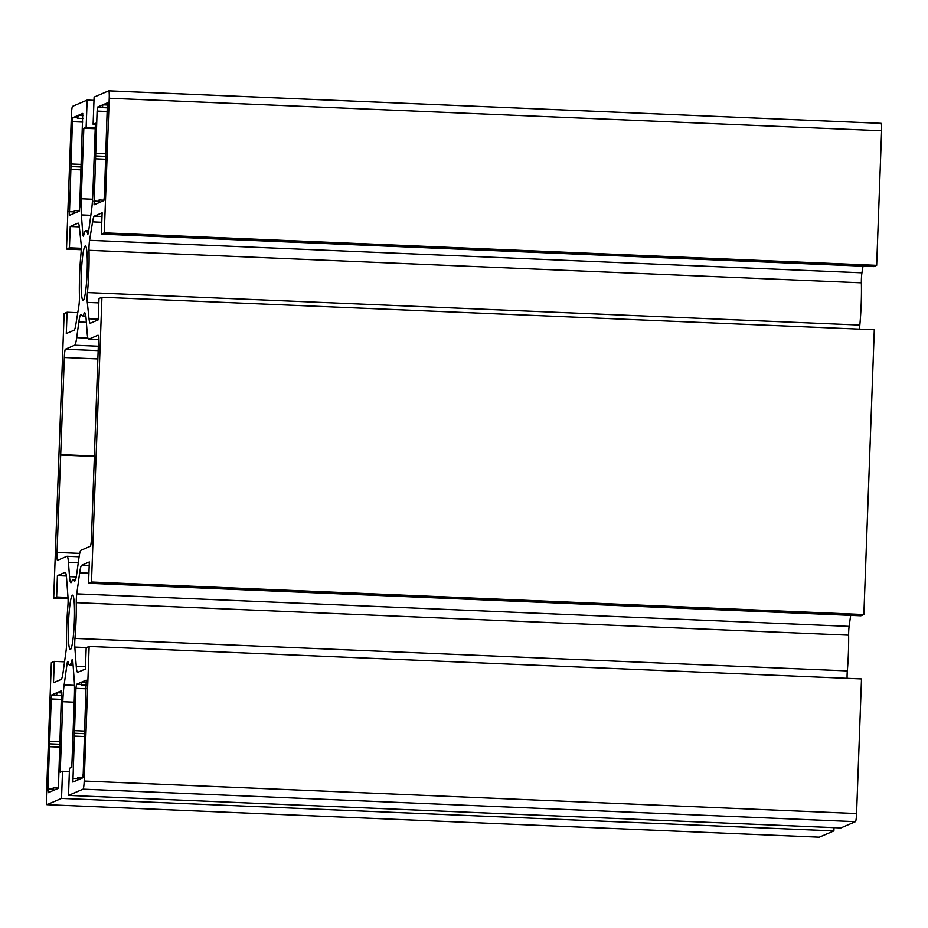 <?xml version="1.0" encoding="UTF-8"?>
<svg xmlns="http://www.w3.org/2000/svg" width="928" height="928" viewBox="0 0 928 928"><rect width="100%" height="100%" fill="white"/><g stroke="black" fill="none" stroke-linecap="round" stroke-linejoin="round"><path stroke-width="1.39" d="M83.218 300.324A27.214 2.888 92.4 0 1 83.079 300.347A27.214 2.888 92.4 0 1 81.304 273.737A27.214 2.888 92.4 0 1 85.214 246.013A27.214 2.888 92.4 0 1 85.364 245.978A27.214 2.888 92.4 0 1 87.128 272.6A27.214 2.888 92.4 0 1 83.218 300.324M70.424 649.484A27.214 2.888 92.4 0 1 70.273 649.519A27.214 2.888 92.4 0 1 68.498 622.897A27.214 2.888 92.4 0 1 72.407 595.173A27.214 2.888 92.4 0 1 72.558 595.15A27.214 2.888 92.4 0 1 74.333 621.76A27.214 2.888 92.4 0 1 70.424 649.484M81.513 314.905A42.758 4.536 -87.6 0 0 82.418 315.891A42.758 4.536 -87.6 0 0 82.65 315.845A42.758 4.536 -87.6 0 0 83.903 313.873A23.328 2.471 92.4 0 1 84.715 312.771A23.328 2.471 92.4 0 1 86.118 318.849L87.186 333.152A23.328 2.471 -87.6 0 0 88.589 339.23A23.328 2.471 -87.6 0 0 88.717 339.207L98.066 335.194A7.772 0.824 92.4 0 1 98.438 342.861L91.466 537.637A7.772 0.824 92.4 0 1 90.329 546.244L80.98 550.258A23.328 2.471 -87.6 0 0 78.95 557.832L76.78 573.527A23.328 2.471 92.4 0 1 74.75 581.114A23.328 2.471 92.4 0 1 74.623 581.137A23.328 2.471 92.4 0 1 74.124 580.592A42.758 4.536 -87.6 0 0 73.208 579.606A42.758 4.536 -87.6 0 0 71.734 581.624A23.328 2.471 92.4 0 1 71.05 582.691A23.328 2.471 92.4 0 1 70.922 582.726A23.328 2.471 92.4 0 1 69.519 576.648L68.44 562.345A23.328 2.471 -87.6 0 0 67.036 556.266A23.328 2.471 -87.6 0 0 66.909 556.29L57.571 560.303A7.772 0.824 92.4 0 1 57.524 560.315A7.772 0.824 92.4 0 1 57.037 552.427L64.334 357.547A7.772 0.824 92.4 0 1 65.308 349.253L74.658 345.239A23.328 2.471 -87.6 0 0 76.688 337.664L78.857 321.97A23.328 2.471 92.4 0 1 81.014 314.36A23.328 2.471 92.4 0 1 81.513 314.905M69.855 665.005A42.758 4.536 92.4 0 1 69.612 665.051A42.758 4.536 92.4 0 1 68.057 661.919A7.772 0.824 -87.6 0 0 67.779 661.351A7.772 0.824 -87.6 0 0 67.06 663.88L64.136 684.934A23.328 2.471 -87.6 0 0 62.802 701.719L60.216 772.247L62.524 771.249L61.526 798.405L46.957 804.669A7.772 0.824 92.4 0 1 46.91 804.669A7.772 0.824 92.4 0 1 46.4 797.268L51.342 662.65L54.276 661.386L53.499 682.718L61.132 679.447A23.328 2.471 -87.6 0 0 63.162 671.86L66.074 650.806A7.772 0.824 -87.6 0 0 66.561 642.002A42.758 4.536 92.4 0 1 67.872 606.262A7.772 0.824 -87.6 0 0 68.022 597.609L66.584 578.422A23.328 2.471 -87.6 0 0 65.18 572.344A23.328 2.471 -87.6 0 0 65.053 572.367L57.42 575.638L56.643 596.982L53.696 598.247L64.136 313.478L67.083 312.214L66.294 333.558L74.089 330.206A23.328 2.471 -87.6 0 0 75.852 324.464L78.857 306.02A7.772 0.824 -87.6 0 0 79.425 296.009A42.758 4.536 92.4 0 1 80.98 253.762A7.772 0.824 -87.6 0 0 81.13 243.936L79.402 227.522A23.328 2.471 -87.6 0 0 78.149 223.103A23.328 2.471 -87.6 0 0 78.022 223.126L70.226 226.478L69.438 247.811L66.503 249.075L71.433 114.457A7.772 0.824 92.4 0 1 72.558 106.337L87.139 100.073L86.142 127.24L83.833 128.226L81.246 198.754A23.328 2.471 -87.6 0 0 81.374 214.902L82.812 234.088A7.772 0.824 -87.6 0 0 83.288 236.106A7.772 0.824 -87.6 0 0 83.323 236.106A7.772 0.824 -87.6 0 0 83.706 235.236A42.758 4.536 92.4 0 1 86.014 230.446A42.758 4.536 92.4 0 1 87.568 233.578A7.772 0.824 -87.6 0 0 87.858 234.146A7.772 0.824 -87.6 0 0 87.905 234.146A7.772 0.824 -87.6 0 0 88.578 231.617L91.489 210.552A23.328 2.471 -87.6 0 0 92.835 193.778L95.422 123.25L93.113 124.248L94.111 97.092L108.68 90.828A7.772 0.824 92.4 0 1 108.715 90.816A7.772 0.824 92.4 0 1 109.237 98.229L104.296 232.847L101.361 234.111L102.138 212.779L94.343 216.12A23.328 2.471 -87.6 0 0 92.591 221.862L89.575 240.317A7.772 0.824 -87.6 0 0 89.007 250.316A42.758 4.536 92.4 0 1 87.452 292.564A7.772 0.824 -87.6 0 0 87.302 302.389L89.03 318.803A23.328 2.471 -87.6 0 0 90.294 323.222A23.328 2.471 -87.6 0 0 90.41 323.199L98.217 319.858L98.994 298.514L101.941 297.25L91.489 582.018L88.554 583.283L89.332 561.939L81.699 565.222A23.328 2.471 -87.6 0 0 79.669 572.796L76.757 593.862A7.772 0.824 -87.6 0 0 76.27 602.666A42.758 4.536 92.4 0 1 74.959 638.394A7.772 0.824 -87.6 0 0 74.808 647.06L76.247 666.246A23.328 2.471 -87.6 0 0 77.65 672.324A23.328 2.471 -87.6 0 0 77.778 672.301L85.411 669.018L86.188 647.686L89.134 646.422L84.193 781.04A7.772 0.824 92.4 0 1 83.068 789.16L68.498 795.412L69.496 768.256L71.804 767.27L74.391 696.742A23.328 2.471 -87.6 0 0 74.252 680.595L72.813 661.409A7.772 0.824 -87.6 0 0 72.349 659.39A7.772 0.824 -87.6 0 0 71.932 660.26A42.758 4.536 92.4 0 1 69.855 665.005M79.332 226.861L70.226 226.478M81.27 248.31L69.438 247.811M81.235 249.702L66.503 249.075M93.983 100.363L87.139 100.073M95.259 127.623L86.142 127.24M95.224 128.702L83.833 128.226M95.375 124.34L93.113 124.248M108.762 90.84L881.043 123.331A7.772 0.824 92.4 0 1 881.09 123.331A7.772 0.824 92.4 0 1 881.6 130.732L876.658 265.35L104.296 232.847M876.658 265.35L873.724 266.614L101.361 234.111M863.028 266.162L861.938 272.82A7.772 0.824 -87.6 0 0 861.37 282.82A42.758 4.536 92.4 0 1 859.827 325.067A7.772 0.824 -87.6 0 0 859.572 329.138M91.489 582.018L863.864 614.522L874.304 329.753L101.941 297.25M863.864 614.522L860.917 615.786L88.554 583.283M850.651 615.345L849.12 626.365A7.772 0.824 -87.6 0 0 848.633 635.17A42.758 4.536 92.4 0 1 847.322 670.898A7.772 0.824 -87.6 0 0 847.102 678.322M68.498 795.412L840.861 827.927L855.442 821.663A7.772 0.824 92.4 0 0 856.567 813.543L861.497 678.925L89.134 646.422M69.38 771.539L62.524 771.249M834.017 827.637L833.889 830.908L61.526 798.405M833.889 830.908L819.32 837.172A7.772 0.824 92.4 0 1 819.285 837.184A7.772 0.824 92.4 0 1 819.238 837.16M64.554 661.815L54.276 661.386M66.352 576.021L57.42 575.638M68.011 597.458L56.643 596.982M68.092 598.85L53.696 598.247M77.778 312.666L67.083 312.214M69.391 215.377L72.407 121.672L72.976 117.612L77.558 115.652L77.743 118.239L78.138 115.397L82.743 113.425L79.692 207.141L79.135 211.201L74.553 213.162L74.356 210.575L73.973 213.417L69.391 215.377M79.321 210.784L74.356 210.575M83.021 115.606L78.138 115.397M82.952 118.459L77.743 118.239M81.212 164.395L70.864 163.966M81.165 166.97L71.062 166.553M81.061 169.836L70.667 169.395M107.416 102.834L104.388 196.539L103.832 200.599L99.25 202.559L99.052 199.972L98.658 202.814L94.064 204.786L97.104 111.07L97.672 107.01L102.242 105.05L102.44 107.636L102.834 104.794L107.451 102.834M107.706 105.003L102.834 104.794M107.636 107.857L102.44 107.636M105.908 153.793L95.561 153.364M105.862 156.38L95.746 155.95M105.757 159.233L95.352 158.792M104.017 200.181L99.052 199.972M86.246 680.12L83.218 773.824L82.662 777.884L78.08 779.845L77.882 777.258L77.488 780.1L72.894 782.072L75.934 688.356L76.502 684.296L81.072 682.335L81.27 684.922L81.664 682.08L86.281 680.12M86.548 682.289L81.664 682.08M86.478 685.142L81.27 684.922M84.738 731.078L74.391 730.649M84.692 733.665L74.576 733.236M84.587 736.519L74.194 736.078M82.847 777.467L77.882 777.258M53.383 790.447L53.198 787.86L52.803 790.702L48.198 792.674L47.943 788.962L51.249 698.958L51.806 694.898L56.388 692.938L56.573 695.524L56.968 692.682L61.573 690.71L58.522 784.427L57.965 788.487L53.383 790.447M58.151 788.069L53.198 787.86M61.851 692.891L56.968 692.682M61.782 695.745L56.573 695.524M60.042 741.681L49.694 741.252M59.995 744.268L49.892 743.838M59.891 747.121L49.497 746.68M98.124 350.633L65.308 349.253M92.568 199.23L81.246 198.754M90.84 215.296L81.374 214.902M83.996 234.134L82.812 234.088M88.183 233.601L87.568 233.578M881.6 130.732L109.237 98.229M102.01 216.444L94.343 216.12M101.79 222.256L92.591 221.862M861.938 272.82L89.575 240.317M861.37 282.82L89.007 250.316M859.827 325.067L87.452 292.564M98.832 302.876L87.302 302.389M98.24 319.197L89.03 318.803M89.204 565.535L81.699 565.222M88.926 573.191L79.669 572.796M849.12 626.365L76.757 593.862M848.633 635.17L76.27 602.666M847.322 670.898L74.959 638.394M86.501 647.547L74.808 647.06M85.504 666.629L76.247 666.246M856.567 813.543L84.193 781.04M855.442 821.663L83.068 789.16M72.697 660.284L71.932 660.26M68.66 663.949L67.06 663.88M74.484 685.374L64.136 684.934M74.194 702.194L62.802 701.719M46.91 804.669L819.285 837.184L46.957 804.669M74.182 211.897L69.113 211.677M77.72 117.81L72.976 117.612M82.812 122.113L72.407 121.672M102.405 107.207L97.672 107.01M107.509 111.511L97.104 111.07M98.867 201.295L93.809 201.074M81.235 684.504L76.502 684.296M86.339 688.796L75.934 688.356M77.708 778.58L72.639 778.372M56.55 695.095L51.806 694.898M61.642 699.399L51.249 698.958M53.012 789.183L47.943 788.962M78.265 562.762L68.44 562.345M76.224 576.926L69.519 576.648M75.156 580.638L74.124 580.592M98.507 339.613L88.717 339.207M85.422 313.942L83.903 313.873M86.374 322.283L78.857 321.97M87.905 338.128L76.688 337.664M98.298 346.237L74.658 345.239M97.776 358.95L64.334 357.547M93.914 456.019L61.26 454.65M93.902 456.448L61.248 455.068M79.727 553.378L57.037 552.427M85.828 316.03L82.418 315.891M73.103 665.202L69.612 665.051M88.717 230.562L86.014 230.446M881.09 123.331L108.715 90.816M79.1 556.777L67.036 556.266M75.539 579.71L73.208 579.606M98.507 339.648L88.589 339.23"/></g></svg>
